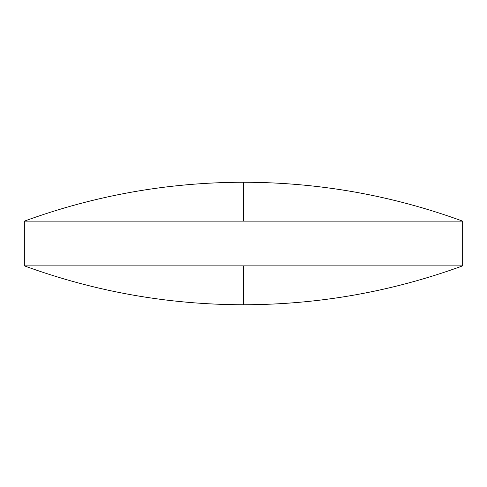 <?xml version="1.0" encoding="UTF-8"?>
<svg xmlns="http://www.w3.org/2000/svg" width="487" height="487" viewBox="0 0 487 487"><rect width="100%" height="100%" fill="white"/><g stroke="black" fill="none" stroke-linecap="round" stroke-linejoin="round"><path stroke-width="0.37" stroke-dasharray="2.44 1.83" d="M462.65 221.141L24.35 221.141M462.65 265.859L24.35 265.859M243.5 221.141L243.5 182.241M243.5 265.859L243.5 304.759"/><path stroke-width="0.73" d="M462.65 221.141C391.883 195.311 318.833 182.345 243.5 182.241C168.167 182.345 95.117 195.311 24.35 221.141L462.65 221.141L462.65 265.859L24.35 265.859C95.117 291.689 168.167 304.655 243.5 304.759L243.5 265.859M24.35 221.141L24.35 265.859M243.5 182.241L243.5 221.141M243.5 304.759C318.833 304.655 391.883 291.689 462.65 265.859"/></g></svg>
